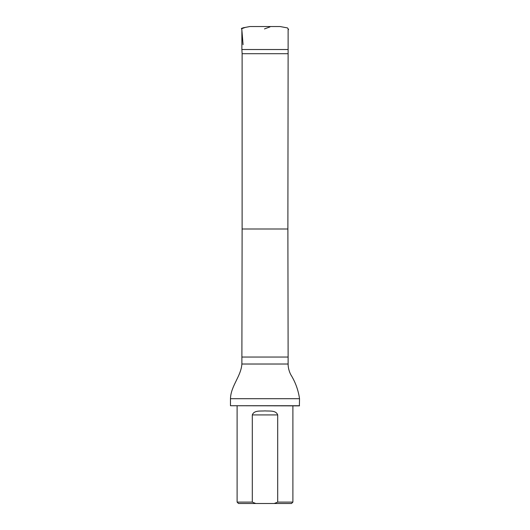 <?xml version="1.0" encoding="UTF-8"?>
<svg xmlns="http://www.w3.org/2000/svg" width="530" height="530" viewBox="0 0 530 530"><rect width="100%" height="100%" fill="white"/><g stroke="black" fill="none" stroke-linecap="round" stroke-linejoin="round"><path stroke-width="0.79" d="M287.883 53.702L242.117 53.702L242.117 229.006L287.883 229.006L288.121 49.515L241.879 49.515L241.879 30.051M274.235 503.5L291.493 503.5L292.891 502.102L277.694 502.102L274.235 503.5L255.765 503.5L252.306 502.102L252.306 414.93C254.069 410.061 260.594 411.287 264.987 410.902C269.392 411.287 275.945 410.061 277.694 414.93L277.694 502.102M237.109 405.867L237.109 502.102L238.507 503.5L255.765 503.5M237.109 502.102L252.306 502.102M292.891 405.867L292.891 502.102M242.117 53.702L241.879 49.515M242.117 229.006L241.879 364.024C241.037 376.36 230.795 385.986 230.477 398.692L299.523 398.692C298.344 390.444 295.621 382.74 291.348 375.584C290.44 374.379 288.048 369.277 288.121 364.024L241.879 364.024M299.523 405.728L230.477 405.728L299.384 405.867L299.523 398.692M230.477 405.728L230.477 398.692M257.514 26.54L256.818 26.54M269.989 26.911L264.47 28.925M241.726 28.203L243.071 44.692M249.968 26.546L254.347 26.546M249.875 26.546L245.41 27.374L241.329 28.825L242.879 27.858L249.895 26.546L280.098 26.54L287.525 27.924L288.592 29.495L288.121 30.024M287.883 229.006L288.121 357.048L241.879 357.048M277.694 414.93L252.306 414.93M275.759 26.546L266.749 26.54M288.121 49.515L288.121 28.925M288.121 364.024L288.121 357.048"/></g></svg>
